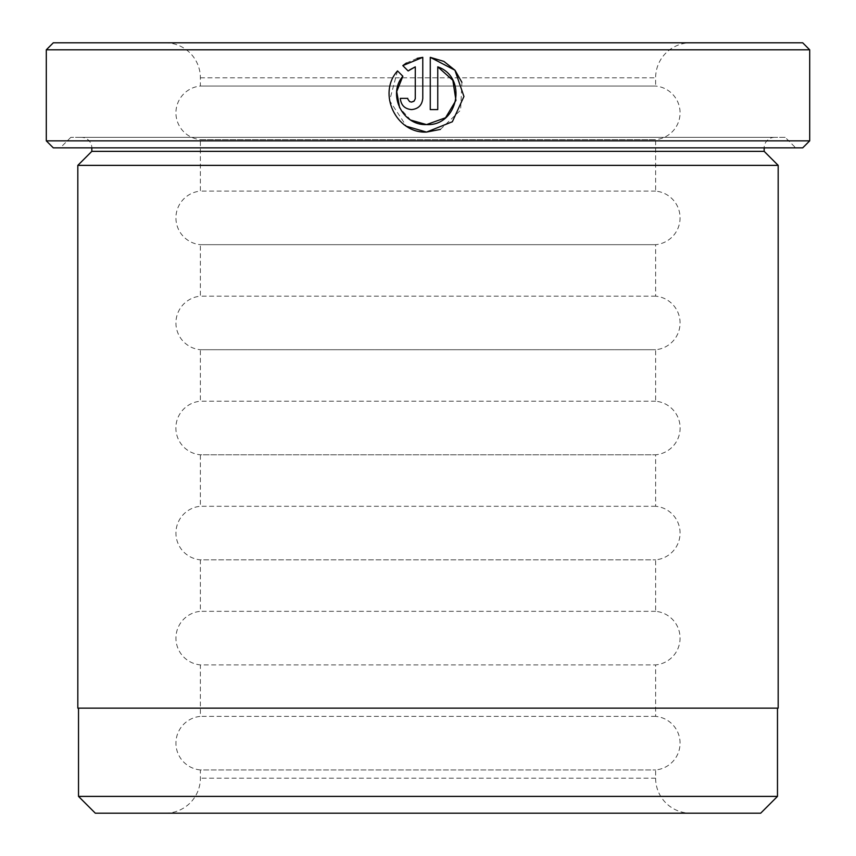 <?xml version="1.0" encoding="UTF-8"?>
<svg xmlns="http://www.w3.org/2000/svg" width="856" height="856" viewBox="0 0 856 856"><rect width="100%" height="100%" fill="white"/><g stroke="black" fill="none" stroke-linecap="round" stroke-linejoin="round"><path stroke-width="0.64" stroke-dasharray="4.28 3.21" d="M777.483 708.147L78.517 708.147L777.483 708.147M410.762 120.108L399.624 107.824M440.412 129.406L460.603 110.167L461.898 82.304M409.724 101.639L407.884 99.189M411.533 109.6C418.349 108.937 422.094 105.192 422.778 98.365L422.778 57.341M81.32 137.345L774.68 137.345L81.32 137.345A10.507 10.507 0 0 1 91.827 147.853L764.173 147.853L91.827 147.853M774.68 137.345A10.507 10.507 0 0 0 764.173 147.853M785.187 137.345L70.813 137.345L785.187 137.345L795.695 147.853L60.305 147.853L795.695 147.853M70.813 137.345L60.305 147.853M690.632 813.2L165.369 813.2L690.632 813.2A35.021 35.021 0 0 1 655.621 778.179L655.621 769.951A26.9 26.9 0 0 0 655.621 716.376L655.621 664.898A26.9 26.9 0 0 0 655.621 611.323L655.621 559.845A26.9 26.9 0 0 0 655.621 506.271L655.621 454.793A26.9 26.9 0 0 0 655.621 401.207L655.621 349.73A26.9 26.9 0 0 0 655.621 296.155L655.621 244.677A26.9 26.9 0 0 0 655.621 191.102L655.621 139.624L200.379 139.624A26.9 26.9 0 0 1 200.379 86.049L200.379 77.821A35.021 35.021 0 0 0 165.369 42.8L690.632 42.8L165.369 42.8M165.369 813.2A35.021 35.021 0 0 0 200.379 778.179L200.379 769.951L655.621 769.951L200.379 769.951A26.9 26.9 0 0 1 200.379 716.376L200.379 664.898L655.621 664.898L200.379 664.898A26.9 26.9 0 0 1 200.379 611.323L200.379 559.845L655.621 559.845L200.379 559.845A26.9 26.9 0 0 1 200.379 506.271L200.379 454.793L655.621 454.793L200.379 454.793A26.9 26.9 0 0 1 200.379 401.207L200.379 349.73L655.621 349.73L200.379 349.73A26.9 26.9 0 0 1 200.379 296.155L200.379 244.677L655.621 244.677L200.379 244.677A26.9 26.9 0 0 1 200.379 191.102L200.379 139.624L655.621 139.624A26.9 26.9 0 0 0 655.621 86.049L200.379 86.049L655.621 86.049L655.621 77.821A35.021 35.021 0 0 1 690.632 42.8M655.621 191.102L200.379 191.102L655.621 191.102M655.621 296.155L200.379 296.155L655.621 296.155M655.621 401.207L200.379 401.207L655.621 401.207M655.621 506.271L200.379 506.271L655.621 506.271M655.621 611.323L200.379 611.323L655.621 611.323M655.621 716.376L200.379 716.376L655.621 716.376M77.821 708.147L778.179 708.147M778.179 165.369L77.821 165.369M53.307 147.853L802.693 147.853M95.326 813.2L760.674 813.2M802.693 42.8L53.307 42.8M777.483 796.39L78.517 796.39M809.701 140.855L46.299 140.855M46.299 49.809L809.701 49.809M764.173 151.351L91.827 151.351M402.812 65.612L408.141 70.941L409.478 69.967M417.161 58.347L406.375 63.034M407.788 98.365L400.298 98.365M415.288 66.843L415.288 98.365L413.876 101.286M402.844 76.248L397.516 70.909L389.566 100.633L406.525 126.303M430.268 57.341L430.268 109.6L437.758 109.6L437.758 66.843M655.621 778.179L200.379 778.179L655.621 778.179M200.379 77.821L655.621 77.821L200.379 77.821"/><path stroke-width="1.28" d="M78.517 708.147L78.517 796.39L777.483 796.39L777.483 708.147M399.624 107.824L396.713 91.581L402.844 76.248C387.201 94.438 402.598 125.779 426.523 124.591L410.762 120.108M443.772 61.365L430.268 57.341L454.932 70.203L463.941 96.493L452.353 121.755L426.523 132.081L440.412 129.406M461.898 82.304L455.135 70.449M454.878 70.139L443.954 61.461M407.884 99.189L409.553 101.543L411.533 102.11L409.724 101.639M413.876 101.286L411.533 102.11L414.197 100.997L415.267 98.761L415.288 66.843L408.141 70.941L402.812 65.612L422.778 57.341L422.778 98.365C422.094 105.192 418.349 108.937 411.533 109.6C404.728 108.937 400.983 105.192 400.298 98.365L407.788 98.365M91.827 151.351L764.173 151.351L778.179 165.369L77.821 165.369L91.827 151.351L91.827 147.853M764.173 151.351L764.173 147.853M809.701 140.855L802.693 147.853L53.307 147.853L46.299 140.855L809.701 140.855L809.701 49.809L46.299 49.809L53.307 42.8L802.693 42.8L809.701 49.809M406.525 126.303L426.523 132.081C396.189 133.611 377.111 93.518 397.516 70.909L402.844 76.248M455.927 100.398L445.559 117.764L426.523 124.591C458.238 126.378 467.932 77.136 437.758 66.843L437.758 109.6L430.268 109.6L430.268 57.341M46.299 140.855L46.299 49.809M777.483 796.39L760.674 813.2L95.326 813.2L78.517 796.39M778.179 165.369L778.179 708.147L77.821 708.147L77.821 165.369M409.478 69.967L415.288 66.843M422.778 57.341L417.161 58.347M406.375 63.034L402.812 65.612M400.298 98.365C400.983 105.192 404.728 108.947 411.533 109.6M437.758 66.843L452.856 80.325L455.938 100.345"/></g></svg>
